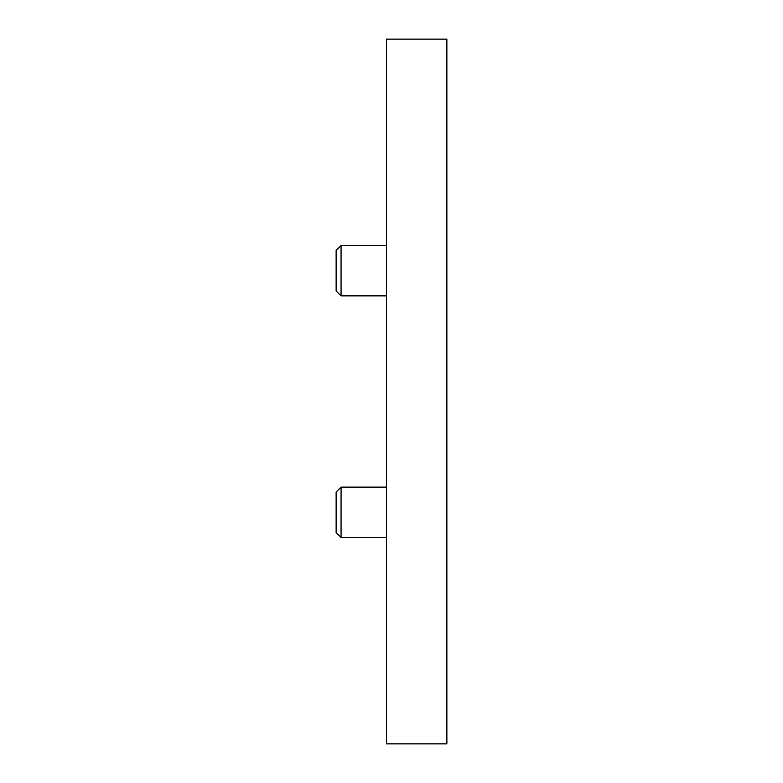 <?xml version="1.0" encoding="UTF-8"?>
<svg xmlns="http://www.w3.org/2000/svg" width="783" height="783" viewBox="0 0 783 783"><rect width="100%" height="100%" fill="white"/><g stroke="black" fill="none" stroke-linecap="round" stroke-linejoin="round"><path stroke-width="1.17" d="M386.469 743.85L386.469 39.15L446.868 39.15L446.868 743.85L386.469 743.85M341.065 295.866L341.065 245.529L336.132 250.462L336.132 290.924L341.065 295.866L386.469 295.866M341.065 537.471L341.065 487.134L336.132 492.076L336.132 532.538L341.065 537.471L386.469 537.471M341.065 245.529L386.469 245.529M341.065 487.134L386.469 487.134"/></g></svg>
